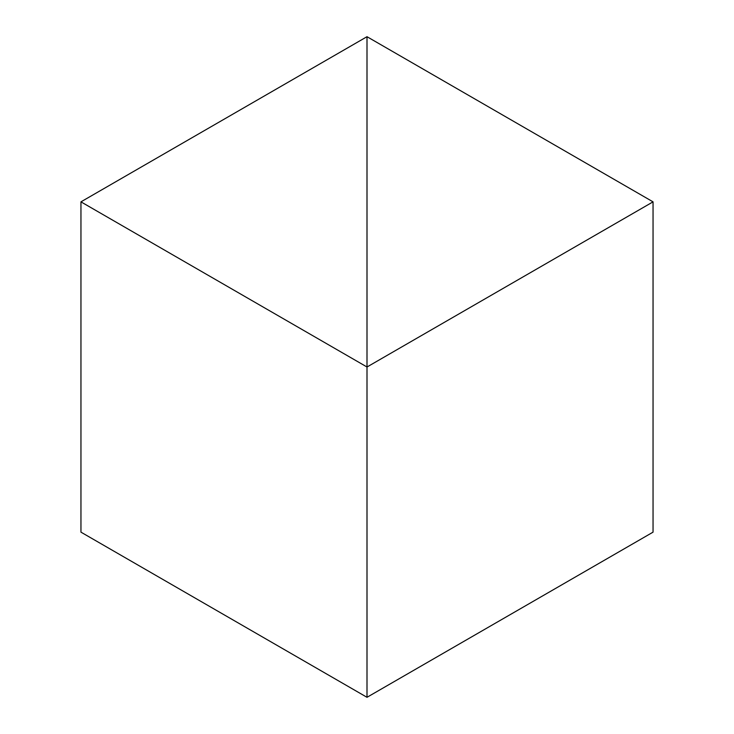 <?xml version="1.0" encoding="UTF-8"?>
<svg xmlns="http://www.w3.org/2000/svg" width="734" height="734" viewBox="0 0 734 734"><rect width="100%" height="100%" fill="white"/><g stroke="black" fill="none" stroke-linecap="round" stroke-linejoin="round"><path stroke-width="1.1" d="M80.951 201.85L367 367L367 36.7L80.951 201.85L80.951 532.15L367 697.3L367 367L367 697.3L653.049 532.15L653.049 201.85L367 367L367 36.7L653.049 201.85"/></g></svg>
